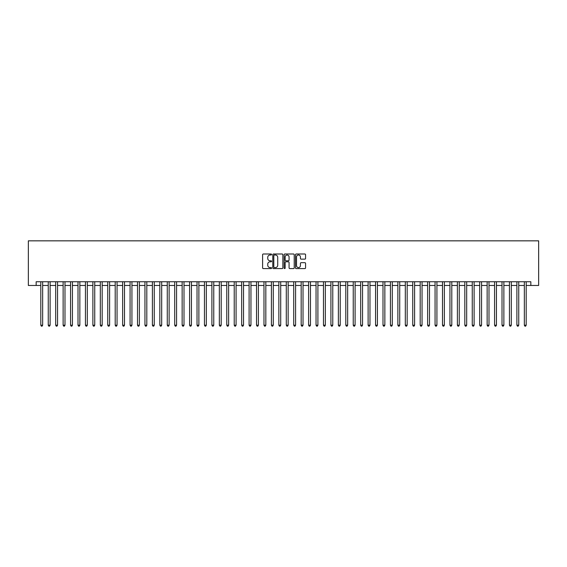 <?xml version="1.0" encoding="UTF-8"?>
<svg xmlns="http://www.w3.org/2000/svg" width="567" height="567" viewBox="0 0 567 567"><rect width="100%" height="100%" fill="white"/><g stroke="black" fill="none" stroke-linecap="round" stroke-linejoin="round"><path stroke-width="0.85" d="M271.6 254.505A0.51 0.51 0 0 0 271.09 253.995L263.329 253.995A0.73 0.73 0 0 0 262.599 254.725L262.599 267.865A0.73 0.73 0 0 0 263.329 268.595L271.09 268.595A0.51 0.51 0 0 0 271.6 268.085A0.51 0.51 0 0 0 271.09 267.574L270.083 267.574A2.339 2.339 0 0 1 267.744 265.236L267.744 264.144A2.339 2.339 0 0 1 270.083 261.805L271.09 261.805A0.51 0.51 0 0 0 271.6 261.295A0.51 0.51 0 0 0 271.09 260.785L270.083 260.785A2.339 2.339 0 0 1 267.744 258.446L267.744 257.354A2.339 2.339 0 0 1 270.083 255.015L271.09 255.015A0.51 0.51 0 0 0 271.6 254.505M304.84 259.14A0.73 0.73 0 0 0 305.57 258.41L305.57 254.725A0.73 0.73 0 0 0 304.84 253.995L296.222 253.995A0.73 0.73 0 0 0 295.492 254.725L295.492 267.865A0.73 0.73 0 0 0 296.222 268.595L304.84 268.595A0.73 0.73 0 0 0 305.57 267.865L305.57 263.414A0.73 0.73 0 0 0 304.84 262.684L301.155 262.684A0.73 0.73 0 0 0 300.425 263.414L300.425 265.618A1.956 1.956 0 0 1 298.469 267.574A1.956 1.956 0 0 1 296.513 265.618L296.513 256.971A1.956 1.956 0 0 1 298.469 255.015A1.956 1.956 0 0 1 300.425 256.971L300.425 258.41A0.73 0.73 0 0 0 301.155 259.14L304.84 259.14M36.16 285.47L36.16 281.749L530.84 281.749L530.84 285.47L538.65 285.47L538.65 240.84L28.35 240.84L28.35 285.47L40.81 285.47M282.862 254.725A0.73 0.73 0 0 0 282.132 253.995L273.514 253.995A0.73 0.73 0 0 0 272.784 254.725L272.784 267.865A0.73 0.73 0 0 0 273.514 268.595L282.132 268.595A0.73 0.73 0 0 0 282.862 267.865L282.862 254.725M284.868 253.995L293.486 253.995A0.73 0.73 0 0 1 294.216 254.725L294.216 267.865A0.73 0.73 0 0 1 293.486 268.595L289.801 268.595A0.73 0.73 0 0 1 289.071 267.865L289.071 262.535A0.73 0.73 0 0 0 288.341 261.805L285.888 261.805A0.73 0.73 0 0 0 285.158 262.535L285.158 268.085A0.51 0.51 0 0 1 284.648 268.595A0.51 0.51 0 0 1 284.138 268.085L284.138 254.725A0.73 0.73 0 0 1 284.868 253.995M42.667 285.47L48.252 285.47M50.109 285.47L55.686 285.47M57.55 285.47L63.128 285.47M64.985 285.47L70.563 285.47M72.427 285.47L78.005 285.47M79.862 285.47L85.44 285.47M87.304 285.47L92.882 285.47M94.739 285.47L100.324 285.47M102.18 285.47L107.758 285.47M109.615 285.47L115.2 285.47M117.057 285.47L122.635 285.47M124.499 285.47L130.077 285.47M131.934 285.47L137.512 285.47M139.376 285.47L144.954 285.47M146.81 285.47L152.388 285.47M154.252 285.47L159.83 285.47M161.687 285.47L167.272 285.47M169.129 285.47L174.707 285.47M176.571 285.47L182.149 285.47M184.006 285.47L189.584 285.47M191.448 285.47L197.025 285.47M198.882 285.47L204.46 285.47M206.324 285.47L211.902 285.47M213.759 285.47L219.344 285.47M221.201 285.47L226.779 285.47M228.636 285.47L234.221 285.47M236.078 285.47L241.655 285.47M243.519 285.47L249.097 285.47M250.954 285.47L256.532 285.47M258.396 285.47L263.974 285.47M265.831 285.47L271.409 285.47M273.273 285.47L278.851 285.47M280.708 285.47L286.292 285.47M288.149 285.47L293.727 285.47M295.591 285.47L301.169 285.47M303.026 285.47L308.604 285.47M310.468 285.47L316.046 285.47M317.903 285.47L323.481 285.47M325.345 285.47L330.922 285.47M332.779 285.47L338.364 285.47M340.221 285.47L345.799 285.47M347.656 285.47L353.241 285.47M355.098 285.47L360.676 285.47M362.54 285.47L368.118 285.47M369.975 285.47L375.552 285.47M377.416 285.47L382.994 285.47M384.851 285.47L390.429 285.47M392.293 285.47L397.871 285.47M399.728 285.47L405.313 285.47M407.17 285.47L412.748 285.47M414.612 285.47L420.19 285.47M422.046 285.47L427.624 285.47M429.488 285.47L435.066 285.47M436.923 285.47L442.501 285.47M444.365 285.47L449.943 285.47M451.8 285.47L457.385 285.47M459.242 285.47L464.82 285.47M466.676 285.47L472.261 285.47M474.118 285.47L479.696 285.47M481.56 285.47L487.138 285.47M488.995 285.47L494.573 285.47M496.437 285.47L502.015 285.47M503.872 285.47L509.449 285.47M511.314 285.47L516.891 285.47M518.748 285.47L524.333 285.47M526.19 285.47L530.84 285.47M274.322 255.015A0.51 0.51 0 0 0 273.804 255.526L273.804 267.064A0.51 0.51 0 0 0 274.322 267.574L275.378 267.574A2.339 2.339 0 0 0 277.717 265.236L277.717 257.354A2.339 2.339 0 0 0 275.378 255.015L274.322 255.015M289.071 257.007A1.956 1.956 0 0 0 287.115 255.051A1.956 1.956 0 0 0 285.158 257.007L285.158 260.055A0.73 0.73 0 0 0 285.888 260.785L288.341 260.785A0.73 0.73 0 0 0 289.071 260.055L289.071 257.007M42.667 281.749L42.667 325.196L40.81 325.196L40.81 281.749M42.667 325.196L42.114 326.16L41.37 326.16L40.81 325.196M50.109 281.749L50.109 325.196L48.252 325.196L48.252 281.749M50.109 325.196L49.549 326.16L48.805 326.16L48.252 325.196M57.55 281.749L57.55 325.196L55.686 325.196L55.686 281.749M57.55 325.196L56.991 326.16L56.246 326.16L55.686 325.196M64.985 281.749L64.985 325.196L63.128 325.196L63.128 281.749M64.985 325.196L64.425 326.16L63.681 326.16L63.128 325.196M72.427 281.749L72.427 325.196L70.563 325.196L70.563 281.749M72.427 325.196L71.867 326.16L71.123 326.16L70.563 325.196M79.862 281.749L79.862 325.196L78.005 325.196L78.005 281.749M79.862 325.196L79.309 326.16L78.565 326.16L78.005 325.196M87.304 281.749L87.304 325.196L85.44 325.196L85.44 281.749M87.304 325.196L86.744 326.16L86 326.16L85.44 325.196M94.739 281.749L94.739 325.196L92.882 325.196L92.882 281.749M94.739 325.196L94.186 326.16L93.442 326.16L92.882 325.196M102.18 281.749L102.18 325.196L100.324 325.196L100.324 281.749M102.18 325.196L101.621 326.16L100.876 326.16L100.324 325.196M109.615 281.749L109.615 325.196L107.758 325.196L107.758 281.749M109.615 325.196L109.062 326.16L108.318 326.16L107.758 325.196M117.057 281.749L117.057 325.196L115.2 325.196L115.2 281.749M117.057 325.196L116.497 326.16L115.753 326.16L115.2 325.196M124.499 281.749L124.499 325.196L122.635 325.196L122.635 281.749M124.499 325.196L123.939 326.16L123.195 326.16L122.635 325.196M131.934 281.749L131.934 325.196L130.077 325.196L130.077 281.749M131.934 325.196L131.374 326.16L130.63 326.16L130.077 325.196M139.376 281.749L139.376 325.196L137.512 325.196L137.512 281.749M139.376 325.196L138.816 326.16L138.072 326.16L137.512 325.196M146.81 281.749L146.81 325.196L144.954 325.196L144.954 281.749M146.81 325.196L146.258 326.16L145.513 326.16L144.954 325.196M154.252 281.749L154.252 325.196L152.388 325.196L152.388 281.749M154.252 325.196L153.692 326.16L152.948 326.16L152.388 325.196M161.687 281.749L161.687 325.196L159.83 325.196L159.83 281.749M161.687 325.196L161.134 326.16L160.39 326.16L159.83 325.196M169.129 281.749L169.129 325.196L167.272 325.196L167.272 281.749M169.129 325.196L168.569 326.16L167.825 326.16L167.272 325.196M176.571 281.749L176.571 325.196L174.707 325.196L174.707 281.749M176.571 325.196L176.011 326.16L175.267 326.16L174.707 325.196M184.006 281.749L184.006 325.196L182.149 325.196L182.149 281.749M184.006 325.196L183.446 326.16L182.702 326.16L182.149 325.196M191.448 281.749L191.448 325.196L189.584 325.196L189.584 281.749M191.448 325.196L190.888 326.16L190.143 326.16L189.584 325.196M198.882 281.749L198.882 325.196L197.025 325.196L197.025 281.749M198.882 325.196L198.33 326.16L197.585 326.16L197.025 325.196M206.324 281.749L206.324 325.196L204.46 325.196L204.46 281.749M206.324 325.196L205.764 326.16L205.02 326.16L204.46 325.196M213.759 281.749L213.759 325.196L211.902 325.196L211.902 281.749M213.759 325.196L213.206 326.16L212.462 326.16L211.902 325.196M221.201 281.749L221.201 325.196L219.344 325.196L219.344 281.749M221.201 325.196L220.641 326.16L219.897 326.16L219.344 325.196M228.636 281.749L228.636 325.196L226.779 325.196L226.779 281.749M228.636 325.196L228.083 326.16L227.339 326.16L226.779 325.196M236.078 281.749L236.078 325.196L234.221 325.196L234.221 281.749M236.078 325.196L235.518 326.16L234.773 326.16L234.221 325.196M243.519 281.749L243.519 325.196L241.655 325.196L241.655 281.749M243.519 325.196L242.959 326.16L242.215 326.16L241.655 325.196M250.954 281.749L250.954 325.196L249.097 325.196L249.097 281.749M250.954 325.196L250.394 326.16L249.65 326.16L249.097 325.196M258.396 281.749L258.396 325.196L256.532 325.196L256.532 281.749M258.396 325.196L257.836 326.16L257.092 326.16L256.532 325.196M265.831 281.749L265.831 325.196L263.974 325.196L263.974 281.749M265.831 325.196L265.278 326.16L264.534 326.16L263.974 325.196M273.273 281.749L273.273 325.196L271.409 325.196L271.409 281.749M273.273 325.196L272.713 326.16L271.969 326.16L271.409 325.196M280.708 281.749L280.708 325.196L278.851 325.196L278.851 281.749M280.708 325.196L280.155 326.16L279.411 326.16L278.851 325.196M288.149 281.749L288.149 325.196L286.292 325.196L286.292 281.749M288.149 325.196L287.589 326.16L286.845 326.16L286.292 325.196M295.591 281.749L295.591 325.196L293.727 325.196L293.727 281.749M295.591 325.196L295.031 326.16L294.287 326.16L293.727 325.196M303.026 281.749L303.026 325.196L301.169 325.196L301.169 281.749M303.026 325.196L302.466 326.16L301.722 326.16L301.169 325.196M310.468 281.749L310.468 325.196L308.604 325.196L308.604 281.749M310.468 325.196L309.908 326.16L309.164 326.16L308.604 325.196M317.903 281.749L317.903 325.196L316.046 325.196L316.046 281.749M317.903 325.196L317.35 326.16L316.606 326.16L316.046 325.196M325.345 281.749L325.345 325.196L323.481 325.196L323.481 281.749M325.345 325.196L324.785 326.16L324.041 326.16L323.481 325.196M332.779 281.749L332.779 325.196L330.922 325.196L330.922 281.749M332.779 325.196L332.227 326.16L331.482 326.16L330.922 325.196M340.221 281.749L340.221 325.196L338.364 325.196L338.364 281.749M340.221 325.196L339.661 326.16L338.917 326.16L338.364 325.196M347.656 281.749L347.656 325.196L345.799 325.196L345.799 281.749M347.656 325.196L347.103 326.16L346.359 326.16L345.799 325.196M355.098 281.749L355.098 325.196L353.241 325.196L353.241 281.749M355.098 325.196L354.538 326.16L353.794 326.16L353.241 325.196M362.54 281.749L362.54 325.196L360.676 325.196L360.676 281.749M362.54 325.196L361.98 326.16L361.236 326.16L360.676 325.196M369.975 281.749L369.975 325.196L368.118 325.196L368.118 281.749M369.975 325.196L369.415 326.16L368.67 326.16L368.118 325.196M377.416 281.749L377.416 325.196L375.552 325.196L375.552 281.749M377.416 325.196L376.857 326.16L376.112 326.16L375.552 325.196M384.851 281.749L384.851 325.196L382.994 325.196L382.994 281.749M384.851 325.196L384.298 326.16L383.554 326.16L382.994 325.196M392.293 281.749L392.293 325.196L390.429 325.196L390.429 281.749M392.293 325.196L391.733 326.16L390.989 326.16L390.429 325.196M399.728 281.749L399.728 325.196L397.871 325.196L397.871 281.749M399.728 325.196L399.175 326.16L398.431 326.16L397.871 325.196M407.17 281.749L407.17 325.196L405.313 325.196L405.313 281.749M407.17 325.196L406.61 326.16L405.866 326.16L405.313 325.196M414.612 281.749L414.612 325.196L412.748 325.196L412.748 281.749M414.612 325.196L414.052 326.16L413.308 326.16L412.748 325.196M422.046 281.749L422.046 325.196L420.19 325.196L420.19 281.749M422.046 325.196L421.487 326.16L420.742 326.16L420.19 325.196M429.488 281.749L429.488 325.196L427.624 325.196L427.624 281.749M429.488 325.196L428.928 326.16L428.184 326.16L427.624 325.196M436.923 281.749L436.923 325.196L435.066 325.196L435.066 281.749M436.923 325.196L436.37 326.16L435.626 326.16L435.066 325.196M444.365 281.749L444.365 325.196L442.501 325.196L442.501 281.749M444.365 325.196L443.805 326.16L443.061 326.16L442.501 325.196M451.8 281.749L451.8 325.196L449.943 325.196L449.943 281.749M451.8 325.196L451.247 326.16L450.503 326.16L449.943 325.196M459.242 281.749L459.242 325.196L457.385 325.196L457.385 281.749M459.242 325.196L458.682 326.16L457.938 326.16L457.385 325.196M466.676 281.749L466.676 325.196L464.82 325.196L464.82 281.749M466.676 325.196L466.124 326.16L465.379 326.16L464.82 325.196M474.118 281.749L474.118 325.196L472.261 325.196L472.261 281.749M474.118 325.196L473.558 326.16L472.814 326.16L472.261 325.196M481.56 281.749L481.56 325.196L479.696 325.196L479.696 281.749M481.56 325.196L481 326.16L480.256 326.16L479.696 325.196M488.995 281.749L488.995 325.196L487.138 325.196L487.138 281.749M488.995 325.196L488.435 326.16L487.691 326.16L487.138 325.196M496.437 281.749L496.437 325.196L494.573 325.196L494.573 281.749M496.437 325.196L495.877 326.16L495.133 326.16L494.573 325.196M503.872 281.749L503.872 325.196L502.015 325.196L502.015 281.749M503.872 325.196L503.319 326.16L502.575 326.16L502.015 325.196M511.314 281.749L511.314 325.196L509.449 325.196L509.449 281.749M511.314 325.196L510.754 326.16L510.009 326.16L509.449 325.196M518.748 281.749L518.748 325.196L516.891 325.196L516.891 281.749M518.748 325.196L518.195 326.16L517.451 326.16L516.891 325.196M526.19 281.749L526.19 325.196L524.333 325.196L524.333 281.749M526.19 325.196L525.63 326.16L524.886 326.16L524.333 325.196"/></g></svg>
